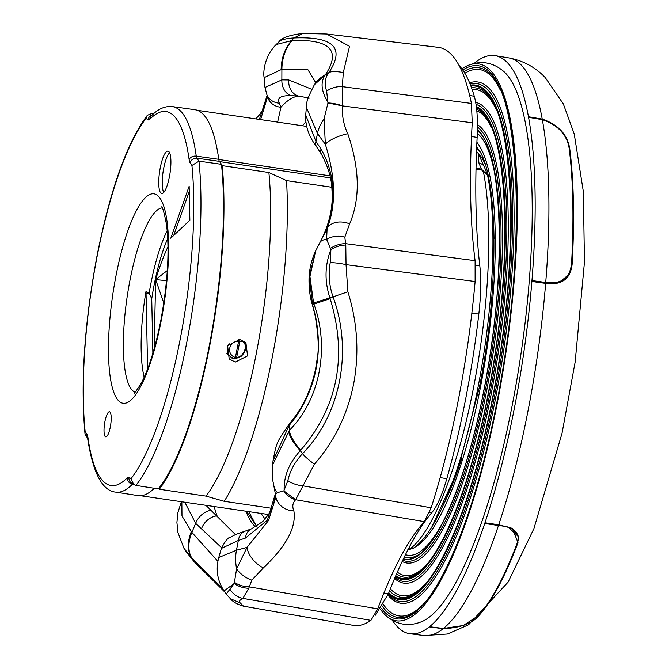 <?xml version="1.0" encoding="UTF-8"?>
<svg xmlns="http://www.w3.org/2000/svg" width="669" height="669" viewBox="0 0 669 669"><rect width="100%" height="100%" fill="white"/><g stroke="black" fill="none" stroke-linecap="round" stroke-linejoin="round"><path stroke-width="1" d="M380.628 609.534A281.457 69.233 -81.6 0 0 386.046 615.731C397.21 625.197 409.495 627.004 422.908 621.15A281.457 69.233 -81.6 0 0 512.111 405.891A281.457 69.233 -81.6 0 0 503.682 71.391C492.518 61.924 480.233 60.118 466.82 65.972A281.457 69.233 -81.6 0 0 461.894 68.832M386.046 615.731A281.457 69.233 -81.6 0 0 497.167 403.691A281.457 69.233 -81.6 0 0 466.82 65.972M267.7 516.142L266.488 514.227M260.969 513.416L265.15 519.186M256.578 526.202L248.667 511.601M267.935 515.816L267.349 514.352M205.943 505.329L235.521 534.673M347.88 291.784C357.48 322.45 359.395 353.207 353.617 384.056C347.395 414.83 334.308 441.565 314.355 464.253L295.656 499.76C292.637 502.804 292.035 506.508 293.858 510.865C296.501 527.197 286.34 546.188 263.385 567.856L251.837 580.148L248.743 588.277L242.855 598.404C239.619 600.001 238.741 601.506 240.204 602.92L243.533 606.189L353.366 625.364A292.119 71.851 98.4 0 0 370.935 620.372L377.751 608.857A326.656 80.347 -81.6 0 1 424.38 521.661L431.145 507.771A292.119 71.851 98.4 0 0 458.34 399.978A292.119 71.851 98.4 0 0 475.124 281.515L475.107 260.676A326.656 80.347 -81.6 0 1 472.239 122.778L471.419 103.436A292.119 71.851 98.4 0 0 438.287 47.34L326.623 34.002L349.544 46.295L343.314 72.486L342.336 86.652L342.57 105.903C341.826 115.377 343.557 124.651 347.771 133.716C359.763 168.638 360.382 198.676 349.644 223.839L344.836 237.135L345.798 245.038L346.04 264.631L347.88 291.784L333.062 296.86C329.156 285.596 328.211 274.198 330.227 262.649L330.904 249.554C324.783 265.192 324.457 281.331 329.934 297.989L330.143 298.642C347.663 356.293 337.837 406.819 300.682 450.229L300.247 450.722C289.159 462.998 283.79 476.127 284.141 490.118L287.854 480.635C289.936 470.943 294.853 461.928 302.597 453.59C340.513 414.588 353.006 351.309 333.062 296.86L313.569 302.973L309.939 276.414L315.718 250.775L327.108 228.547C336.273 205.299 335.687 177.235 325.351 144.337L317.449 133.516L315.919 141.393L321.061 148.995C336.181 176.022 336.783 205.266 322.884 236.734L321.045 240.556M458.942 65.303A282.435 69.467 98.4 0 1 474.288 96.277C477.022 105.919 477.967 119.642 477.139 137.429L471.528 136.484M475.517 265.183L479.807 265.744A340.864 83.842 98.4 0 1 477.139 137.429M479.807 265.744C481.295 279.19 480.969 295.297 478.828 314.054A282.435 69.467 98.4 0 1 446.825 478.695C442.167 494.884 437.166 506.199 431.823 512.638L429.548 512.287M383.847 593.186L388.43 593.779A340.864 83.842 98.4 0 1 431.823 512.638M388.43 593.779L375.158 615.43M246.527 511.292L256.528 526.227M260.592 119.617L267.416 97.381L267.274 95.893A15.579 14.509 -11.8 0 0 280.938 107.216L277.618 122.118M267.132 95.366L259.38 119.433M315.793 82.764L307.983 69.81L281.892 69.275L281.858 79.87L288.715 79.954L311.67 89.228M295.731 417.046L289.067 425.609L289.409 430.301C319.899 399.819 329.917 347.679 313.937 304.094L312.557 304.755L315.417 315.776C322.859 352.864 316.303 386.623 295.731 417.046A15.579 4.298 35.1 0 1 295.882 415.541C305.39 402.036 311.971 386.414 315.626 368.678L317.24 358.358C319.071 349.402 318.385 335.186 315.183 315.693A15.579 0.786 -12.1 0 0 315.417 315.776M275.578 493.103L267.383 520.156L245.431 538.068L238.348 540.452L236.45 550.227L247.003 547.401L268.553 520.465L275.745 497.41L275.636 496.013A19.476 17.653 171.6 0 0 293.858 510.865M221.59 547.727L195.657 523.367L191.869 532.382L217.868 561.308M292.144 40.491C330.168 39.187 341.282 50.568 325.477 74.635L325.285 74.911C320.309 82.044 321.153 91.051 327.827 101.931L326.656 91.126C324.248 84.118 324.833 78.164 328.404 73.264C345.472 48.043 333.982 36.277 293.942 37.957L302.723 33.45C289.543 35.014 281.574 37.84 278.814 41.938L276.172 44.555L292.144 40.491A38.953 29.704 88.1 0 0 281.892 69.275L264.113 77.646L264.974 87.488L281.858 79.87A15.579 12.101 91.4 0 0 291.324 95.65C280.771 95.391 276.782 97.908 279.341 103.185L280.938 107.216A223.998 55.092 -81.6 0 1 298.658 96.077L291.324 95.65M347.771 133.716A19.476 6.013 161.5 0 0 325.351 144.337L324.097 118.773A38.953 22.963 -38.8 0 0 317.449 133.516L306.394 107.333L305.708 115.018L315.919 141.393A15.579 8.898 -36 0 0 316.688 146.946L316.688 146.946C308.844 136.543 305.189 125.897 305.708 115.009M330.143 298.642L313.937 304.094L313.569 302.973M315.91 250.331L309.203 276.74L312.557 304.755A15.579 0.443 -16.6 0 1 312.373 304.738C308.166 291.977 308.894 275.076 309.387 273.964C309.981 266.262 312.222 258.251 316.103 249.938M275.302 493.663L273.805 485.56C273.178 481.178 271.689 480.058 272.609 464.963L289.409 430.301A38.953 12.193 41.7 0 0 300.682 450.229M289.067 425.609L273.052 460.665C276.581 442.669 276.163 442.652 289.351 424.046A15.579 4.44 39.9 0 0 289.067 425.609M224.056 590.953L226.214 594.131L234.225 583.46L224.056 590.953C217.325 580.608 215.569 569.453 218.78 557.503L236.45 550.227A38.953 28.642 -103.5 0 0 236.609 568.867L247.003 547.401A19.476 11.298 46.1 0 0 263.385 567.856M238.348 540.452L221.38 548.421C225.302 540.912 228.254 537.232 230.236 537.391C236.216 534.213 234.225 534.907 245.314 531.094L245.314 531.094A15.579 11.398 72.7 0 0 238.348 540.452M181.843 501.215L181.968 515.983L191.869 532.382A38.953 25.823 133.6 0 0 191.61 557.729L183.975 548.321L192.53 559.669L224.031 590.911M210.71 510.372A15.579 10.754 131.8 0 0 195.657 523.367L184.82 502.227M224.809 592.065L194.018 561.6L185.43 550.83M222.351 588.21L191.61 557.729M281.131 69.392C281.406 57.777 284.927 48.143 291.701 40.508L293.942 37.957C286.081 38.409 281.005 39.764 278.722 42.03L278.814 41.938M248.743 588.277A19.476 13.748 -173 0 1 234.225 583.46L236.609 568.867A19.476 11.716 34.8 0 0 251.837 580.148M370.935 620.372L242.855 598.404A19.476 17.938 -115.6 0 1 229.86 589.096M275.477 494.157L277.392 492.601L283.865 490.895A19.476 16.273 61.8 0 0 295.656 499.76L283.865 490.895L284.141 490.118M287.854 480.635A19.476 10.896 12 0 0 303.04 485.87L431.145 507.771M330.227 262.649A19.476 4.524 10.2 0 1 346.04 264.631L475.124 281.515M345.798 245.038A19.476 12.46 160.6 0 0 330.904 249.554L326.614 239.377A38.953 13.623 -149.4 0 0 319.899 242.538M344.836 237.135A19.476 14.45 9.6 0 0 326.614 239.377L327.108 228.547A19.476 13.79 22.5 0 1 349.644 223.839M324.097 118.773L327.969 102.976A19.476 7.242 16.7 0 1 342.57 105.903L327.969 102.976L327.827 101.931M326.656 91.126A19.476 15.203 -19 0 1 342.336 86.652L471.419 103.436M309.321 98.117L298.658 96.077A15.579 12.786 94.6 0 1 288.715 79.954M214.147 506.533A223.998 55.092 -81.6 0 0 217.057 515.874A15.579 11.624 132.5 0 0 201.444 528.92M245.314 531.094L251.611 528.778A15.579 11.816 66.6 0 0 245.431 538.068M267.274 95.893L266.964 94.931A15.579 14.584 -24.5 0 0 279.341 103.185M322.692 237.152A15.579 6.523 24.7 0 1 322.776 236.943A15.579 6.523 24.7 0 1 322.884 236.734M321.028 240.589L322.776 236.943C329.407 222.3 332.56 208.067 332.225 194.253C331.573 187.011 332.894 176.24 321.463 154.238L321.463 154.238A15.579 9.04 -30.4 0 1 321.061 148.995M306.402 107.316C305.599 103.946 308.267 96.411 314.388 84.704L325.285 74.911L328.404 73.264C329.7 71.307 334.667 71.048 343.314 72.486M314.739 84.21A38.953 34.06 35.5 0 1 315.032 83.792A38.953 34.06 35.5 0 1 315.032 83.784A38.953 34.06 35.5 0 1 325.477 74.635M273.805 485.56A38.953 24.845 -13 0 0 277.392 492.601M288.657 431.104C289.284 436.18 293.147 442.719 300.247 450.722L302.597 453.59C303.5 455.288 307.414 458.842 314.355 464.253M191.267 531.688C187.345 541.689 187.328 550.244 191.234 557.377L194.018 561.6M330.193 248.559A19.476 13.104 -21.3 0 1 345.455 243.625L475.107 260.676M234.133 582.089A19.476 13.046 6.4 0 0 249.102 586.847L377.751 608.857M478.828 314.054L471.837 313.217M440.177 477.599L446.825 478.695M469.646 95.458L474.288 96.277M235.321 362.071L229.183 358.969L227.611 345.798L239.711 339.492L245.899 342.645L247.563 355.883L235.321 362.071M494.048 238.883A199.161 48.988 -81.6 0 0 490.561 193.157L489.148 183.916A210.61 51.806 98.4 0 0 487.751 175.813A5.845 4.633 169.1 0 0 487.726 175.679L487.726 175.679A5.845 4.633 169.1 0 0 483.503 172.176L481.805 170.068L476.019 169.224M268.879 172.502L222.183 165.636A202.573 49.824 -81.6 0 1 159.281 489.248L205.977 496.114A202.573 49.824 -81.6 0 0 256.269 353.6A202.573 49.824 -81.6 0 0 268.879 172.502L286.533 180.605A214.256 52.7 98.4 0 1 272.107 358.107A214.256 52.7 98.4 0 1 224.199 501.307L272.233 508.365M169.382 176.976A21.425 5.268 98.4 0 1 161.957 193.525A21.425 5.268 98.4 0 1 160.284 167.651A21.425 5.268 98.4 0 1 168.178 151.169A21.425 5.268 98.4 0 1 169.382 176.976M221.464 164.298A200.876 49.406 98.4 0 1 221.506 164.666A200.876 49.406 98.4 0 1 158.511 488.738A200.876 49.406 98.4 0 1 158.369 488.922L135.924 485.41A200.675 49.355 98.4 0 0 198.952 161.179L221.464 164.298L219.39 161.329L196.887 158.219L198.952 161.179L191.911 165.46L190.155 162.943A15.529 3.822 98.4 0 1 189.135 159.632A188.984 46.487 -81.6 0 0 149.772 119.308A15.529 3.822 98.4 0 1 148.016 119.784L146.018 118.455A194.83 47.925 -81.6 0 0 97.147 256.168A194.83 47.925 -81.6 0 0 85.147 431.639L84.98 433.437L85.741 435.502L87.539 438.07M110.293 427.065A12.661 3.111 -81.6 0 0 109.44 411.778A12.661 3.111 -81.6 0 0 104.916 421.554A12.661 3.111 -81.6 0 0 105.761 436.832A12.661 3.111 -81.6 0 0 110.293 427.065M245.214 348.633C245.732 343.348 243.934 340.897 239.803 341.29L236.65 357.489C240.807 356.978 243.658 354.026 245.214 348.633L245.464 348.424M239.243 339.434A1.948 1.622 75.9 0 1 239.803 341.29L238.59 341.223A1.948 0.443 -87.3 0 0 238.549 339.384M392.327 620.297A292.169 71.867 -81.6 0 0 410.181 633.769A292.169 71.867 -81.6 0 0 429.281 626.928L429.54 626.719A292.169 71.867 -81.6 0 0 484.732 523.509L484.975 522.773A292.169 71.867 -81.6 0 0 531.88 281.465L531.955 280.554A292.169 71.867 -81.6 0 0 528.56 117.326L528.451 116.74L542.233 119.082C558.406 124.71 567.58 134.645 569.771 148.886L569.352 149.003C567.187 134.912 558.13 125.07 542.166 119.475C558.172 124.986 567.27 134.77 569.453 148.819A281.44 69.225 98.4 0 1 571.844 263.753L569.21 274.131L559.853 282.109L545.578 283.288L559.811 282.176L569.168 274.206M518.784 536.722L512.153 528.259M507.838 526.737L518.793 536.939L517.614 542.735A281.44 69.225 98.4 0 1 478.753 615.413L477.156 616.994M133.315 484.281L132.495 484.147A194.83 47.925 98.4 0 1 115.653 492.116L138.09 495.612A195.039 47.976 -81.6 0 0 154.305 488.286M219.39 161.329A9.483 2.333 98.4 0 1 218.771 159.306A195.039 47.976 -81.6 0 0 194.796 109.691L172.301 106.588A194.83 47.925 98.4 0 1 196.251 156.153A9.692 2.383 -81.6 0 0 196.887 158.219A5.845 5.477 145 0 0 190.155 162.943M234.61 358.885A1.948 1.681 -87.6 0 0 234.944 358.944L234.944 358.944A1.948 1.681 -87.6 0 0 236.65 357.489L235.446 357.422L238.59 341.223A8.421 8.028 135.7 0 0 235.446 357.422A1.948 0.51 -76 0 1 234.56 358.885L234.56 358.885A1.948 1.948 0 0 0 234.944 358.944L241.091 356.401L242.019 355.415C245.766 351.442 246.627 347.01 244.603 342.118M144.178 377.224A89.671 22.052 98.4 0 1 146.001 291.391L149.363 293.557L151.729 298.851L152.867 353.374M155.66 279.684L154.121 349.051M155.651 279.65A132.228 32.522 98.4 0 1 155.668 279.609L155.701 279.483A132.228 32.522 98.4 0 1 168.003 246.652M155.71 279.726L163.805 303.007M166.506 280.679L155.66 279.558M153.828 113.546L152.239 113.32L153.293 114.023M170.796 238.214L189.854 220.226L189.151 186.216L170.796 238.214M226.808 353.399L230.362 356.636A10.37 9.884 -44.3 0 0 234.493 358.843A1.948 0.51 -76 0 0 234.56 358.885L230.362 356.636A10.37 9.884 -44.3 0 1 229.091 343.623M146.018 118.455L147.297 115.336L152.239 113.32M135.924 485.41L133.716 484.54L131.032 478.644A194.83 47.925 -81.6 0 0 191.911 165.46M167.309 270.56L155.701 279.483M189.26 191.476L173.739 235.429M147.598 368.979L146.001 291.391M232.009 358.676L234.183 358.785M408.123 549.132L410.314 548.697A214.256 52.7 -81.6 0 0 473.518 387.694A214.256 52.7 -81.6 0 0 483.503 172.176M331.832 187.261L286.533 180.605M476.035 168.295L481.396 169.09L478.929 163.01L478.059 153.009L476.504 152.131M224.199 501.307L205.977 496.114M221.506 164.666L222.183 165.636M159.281 489.248L158.511 488.738M484.95 163.738A196.728 48.385 -81.6 0 0 478.059 153.009L484.164 166.472M531.955 280.554L545.728 282.46C561.408 284.434 570.021 278.12 571.577 263.536A281.95 69.35 -81.6 0 0 569.177 148.393C567.028 134.678 558.088 125.103 542.342 119.659L528.56 117.326M429.54 626.719L443.438 628.467L463.165 625.532L478.318 615.831A281.95 69.35 -81.6 0 0 517.246 543.027C520.507 532.825 514.252 526.988 498.48 525.525L484.732 523.509M528.451 116.74A292.169 71.867 -81.6 0 0 495.119 55.636A292.169 71.867 -81.6 0 0 475.391 62.393L475.132 62.593A292.169 71.867 -81.6 0 0 474.145 63.404M481.805 170.068A5.845 1.438 98.4 0 0 481.396 169.09L487.584 175.044L489.148 183.916A210.61 51.806 98.4 0 1 477.942 387.669A210.61 51.806 98.4 0 1 441.356 509.193L445.37 500.746A199.161 48.988 -81.6 0 0 461.861 457.972M478.929 163.01A7.794 7.585 -28 0 1 484.348 166.882A7.794 7.585 -28 0 1 484.356 166.882L487.584 175.044M441.356 509.193C432.634 527.682 423.619 540.519 414.303 547.71A5.845 5.494 -126.8 0 1 414.295 547.71A5.845 5.494 -126.8 0 1 410.314 548.697M569.771 148.886A281.331 69.2 98.4 0 1 572.171 263.921C570.582 278.965 561.743 285.446 545.653 283.38L545.728 282.46A291.918 71.8 -81.6 0 0 542.342 119.659L528.376 117.134M545.561 283.288L545.461 282.427M531.796 281.373L545.402 283.347L531.88 281.465M484.975 522.773L498.731 524.789L512.412 528.376L517.99 542.651A281.331 69.2 98.4 0 1 479.096 615.396C472.565 623.424 460.598 627.856 443.179 628.676L429.281 626.928M498.731 524.789A291.918 71.8 -81.6 0 0 545.653 283.38L545.402 283.347M432.082 526.503L457.889 470.173L479.422 387.05C499.868 286.692 498.054 173.597 477.975 148.635A204.354 50.267 -81.6 0 0 476.704 146.937M479.589 151.202A199.889 49.163 -81.6 0 0 476.646 148.292M415.265 546.966A208.971 51.396 -81.6 0 0 480.359 387.719A208.971 51.396 -81.6 0 0 476.905 142.346M405.456 554.676A214.824 52.843 -81.6 0 0 443.054 521.954M494.441 172.184A214.824 52.843 -81.6 0 0 477.306 133.357M403.449 558.782A219.131 53.896 -81.6 0 0 483.93 390.136A219.131 53.896 -81.6 0 0 477.407 129.736M404.252 557.118A217.442 53.487 -81.6 0 0 414.813 556.549C436.623 549.358 467.355 478.343 483.888 390.035C507.495 274.976 502.762 146.954 477.348 130.932M402.73 560.279A221.021 54.365 -81.6 0 0 485.268 390.688A221.021 54.365 -81.6 0 0 477.432 127.001M403.357 558.966A219.34 53.946 -81.6 0 0 483.98 390.178A219.34 53.946 -81.6 0 0 477.407 129.502M402.161 561.483A222.71 54.783 -81.6 0 0 486.564 391.189A222.71 54.783 -81.6 0 0 477.432 124.626M396.533 573.952A237.06 58.312 -81.6 0 0 412.689 575.85C436.665 567.839 470.014 490.494 488.052 394.309C513.733 268.938 508.716 129.569 480.869 111.832A237.06 58.312 -81.6 0 0 476.654 109.189M491.238 127.277A235.371 57.894 -81.6 0 0 476.805 110.77M395.747 575.783A238.749 58.721 -81.6 0 0 488.102 394.401A238.749 58.721 -81.6 0 0 476.479 107.617M394.978 577.573L395.011 577.598A241.409 59.382 -81.6 0 0 489.599 395.12A241.409 59.382 -81.6 0 0 476.035 104.389M395.396 576.603A239.719 58.964 -81.6 0 0 488.303 394.61A239.719 58.964 -81.6 0 0 476.336 106.513M394.601 578.476A243.09 59.792 -81.6 0 0 490.887 395.622A243.09 59.792 -81.6 0 0 475.709 102.432M389.584 590.811A257.44 63.321 -81.6 0 0 410.49 595.903C436.698 587.056 472.774 503.121 492.384 398.741C520.214 262.666 514.904 111.506 484.523 91.988A257.44 63.321 -81.6 0 0 471.545 87.84M495.779 108.713A255.75 62.911 -81.6 0 0 472.189 89.654M388.814 592.801A259.129 63.739 -81.6 0 0 492.426 398.833A259.129 63.739 -81.6 0 0 470.867 86.025M388.187 594.407L391.348 597.442A261.788 64.391 -81.6 0 0 493.923 399.552A261.788 64.391 -81.6 0 0 470.031 83.901M388.497 593.612A260.099 63.973 -81.6 0 0 492.635 399.05A260.099 63.973 -81.6 0 0 470.524 85.122M387.911 595.101A263.477 64.809 -81.6 0 0 495.219 400.054A263.477 64.809 -81.6 0 0 469.588 82.814M382.509 606.524A277.819 68.338 -81.6 0 0 408.282 615.957C436.723 606.273 475.534 515.757 496.716 403.173C526.695 256.386 521.084 93.426 488.178 72.152A277.819 68.338 -81.6 0 0 463.834 71.633M500.328 90.148A276.138 67.92 -81.6 0 0 464.838 73.272M381.447 608.28A279.508 68.748 -81.6 0 0 496.758 403.273A279.508 68.748 -81.6 0 0 462.764 70.036M383.521 604.692A276.138 67.92 -81.6 0 0 425.091 602.209M390.37 588.82A255.75 62.911 -81.6 0 0 426.078 583.125M397.336 572.112A235.371 57.894 -81.6 0 0 427.065 564.042M305.808 121.892A211.914 52.123 -81.6 0 0 302.522 125.772M245.899 511.2A211.914 52.123 -81.6 0 0 255.466 526.854M472.239 122.778L342.57 105.903M424.38 521.661L295.656 499.76M240.204 602.92L230.412 598.747L226.214 594.131M302.723 33.45L326.623 34.002M542.149 119.475L542.233 119.082A291.918 71.8 -81.6 0 0 520.967 64.742A291.918 71.8 -81.6 0 0 508.908 57.919L495.119 55.636M149.112 293.382A88.584 21.793 98.4 0 1 150.826 283.848A88.584 21.793 98.4 0 1 167.225 230.688M162.141 207.9A93.259 22.938 -81.6 0 0 130.037 279.926A93.259 22.938 -81.6 0 0 135.071 392.168M478.059 153.009A196.728 48.385 -81.6 0 0 476.52 151.579M163.796 192.371A20.823 5.118 98.4 0 1 163.696 168.262A20.823 5.118 98.4 0 1 169.608 152.8M116.038 275.511A105.894 26.049 98.4 0 1 158.411 196.276A105.894 26.049 98.4 0 1 161.02 321.588A105.894 26.049 98.4 0 1 118.647 400.823A105.894 26.049 98.4 0 1 116.038 275.511M167.76 238.432A84.904 20.881 -81.6 0 0 151.729 298.851M85.147 431.639L86.903 434.156A15.529 3.822 98.4 0 1 87.923 437.467A188.984 46.487 -81.6 0 0 127.286 477.791A15.529 3.822 98.4 0 1 129.042 477.323L131.032 478.644M132.771 483.913A9.692 2.383 -81.6 0 0 132.495 484.147A5.845 5.36 44.3 0 1 127.286 477.791M218.771 159.306L196.251 156.153A5.845 4.34 172 0 0 189.135 159.632M152.181 115.068A5.845 5.628 123.6 0 0 148.016 119.784M172.301 106.588C164.833 105.886 157.792 109.039 151.194 116.055A5.845 5.36 44.3 0 0 149.772 119.308M86.903 434.156A5.845 5.477 145 0 0 87.522 438.028M87.923 437.467A5.845 4.34 172 0 0 87.739 439.107C93.1 473.209 102.407 490.879 115.653 492.116M129.042 477.323A5.845 5.628 123.6 0 0 131.408 483.01L133.716 484.548M146.018 293.064L149.363 293.557M443.438 628.467A291.918 71.8 -81.6 0 0 498.48 525.525L498.656 524.697M218.796 159.506L329.968 175.838M330.419 177.887L219.583 161.605M498.38 524.663L498.221 525.483M478.753 615.413L478.318 615.831M541.982 119.04L542.074 119.617M569.453 148.819L569.177 148.393M508.908 57.919C523.342 60.703 535.468 67.276 545.31 77.646L563.357 103.971L574.261 134.059L583.368 191.694L584.463 262.164L575.173 361.979L561.993 433.453L533.921 528.61L508.106 582.122L468.534 624.787L447.444 634.02L424.046 635.55A291.918 71.8 -81.6 0 0 443.179 628.676L443.246 628.283M572.171 263.921L571.744 263.946M476.637 148.643L479.665 151.336M272.609 464.972L273.052 460.665M218.78 557.503L221.38 548.421M230.412 598.747C232.896 601.908 237.269 604.383 243.533 606.189L243.533 606.189M255.767 118.906L259.639 114.616L262.741 109.867L266.588 98.761L267.073 95.19M251.611 528.778L262.808 521.511L270.753 511.4L273.312 505.588L275.469 494.851M289.351 424.046L295.882 415.541M315.183 315.693L312.373 304.738M266.964 94.931L264.974 87.488M321.463 154.238L316.688 146.946M276.18 44.547C265.342 55.059 262.825 70.872 264.113 77.637L264.113 77.637M314.438 84.637L316.22 81.902M183.975 548.329L177.937 532.591L176.909 522.497L177.862 512.713L181.374 501.717M275.293 493.655L275.636 496.013M161.488 206.905C162.375 206.236 164.064 212.157 166.539 224.659C169.675 250.724 167.735 282.828 160.727 320.961C154.94 349.561 148.167 370.802 140.406 384.692C135.673 391.733 133.591 394.484 134.151 392.937M147.297 115.336C127.102 142.413 110.343 189.26 97.013 255.876C84.411 323.135 80.397 382.325 84.971 433.437M242.404 355.03L243.959 352.722L245.69 347.136M87.723 438.329L87.739 439.107M268.821 514.57L140.657 495.737M306.611 126.374L197.288 110.31M414.295 547.71L410.038 549.291L407.781 549.232M424.046 635.55L410.181 633.769"/></g></svg>
